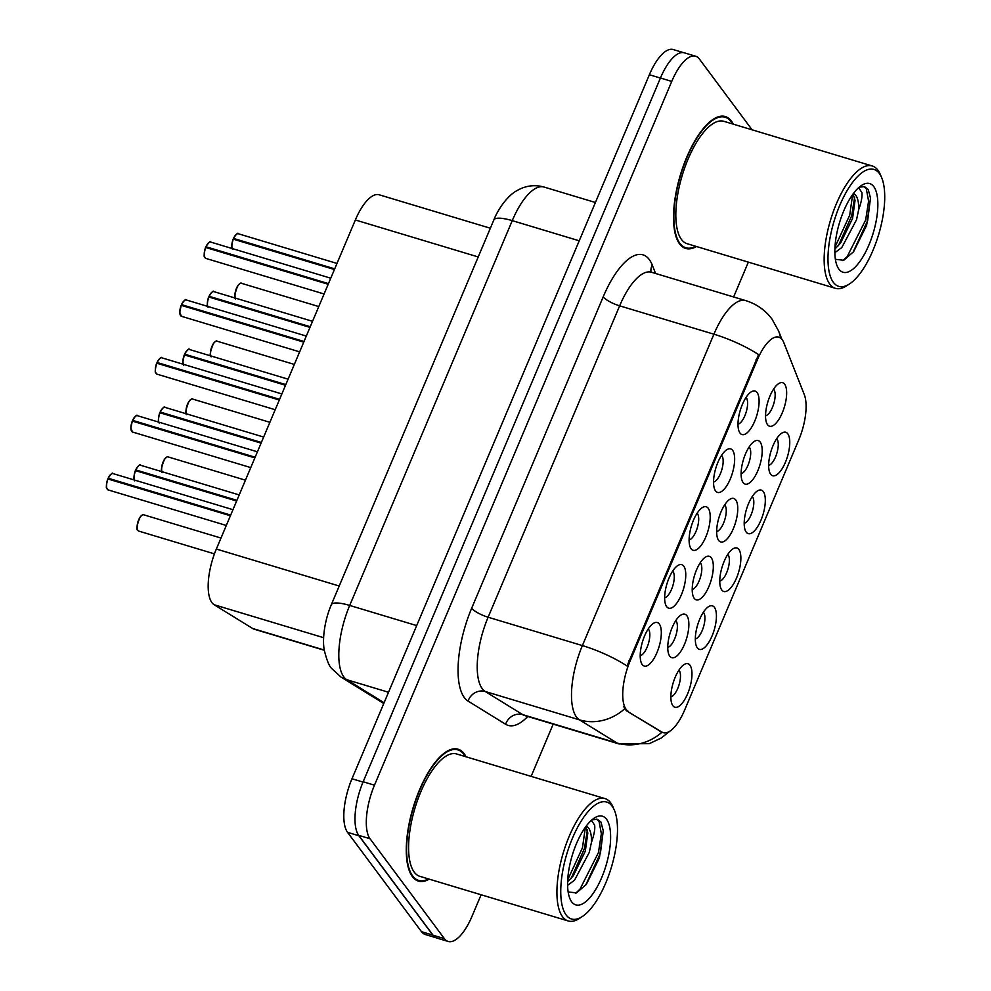 <?xml version="1.0" encoding="UTF-8"?>
<svg xmlns="http://www.w3.org/2000/svg" width="991" height="991" viewBox="0 0 991 991"><rect width="100%" height="100%" fill="white"/><g stroke="black" fill="none" stroke-linecap="round" stroke-linejoin="round"><path stroke-width="1.49" d="M763.318 491.61A22.719 8.659 -73.3 0 1 760.964 520.188A22.719 8.659 -73.3 0 1 746.211 532.117A22.719 8.659 -73.3 0 1 745.381 530.656A22.719 8.659 -73.3 0 1 746.471 509.374A22.719 8.659 -73.3 0 1 757.31 491.016A22.719 8.659 -73.3 0 1 763.318 491.61M744.204 523.236A14.196 5.413 106.7 0 0 752.231 511.715A14.196 5.413 106.7 0 0 752.565 496.937A14.196 5.413 106.7 0 0 752.231 496.553M738.877 549.485A22.719 8.659 -73.3 0 1 736.511 578.063A22.719 8.659 -73.3 0 1 721.77 589.992A22.719 8.659 -73.3 0 1 720.94 588.53A22.719 8.659 -73.3 0 1 722.03 567.248A22.719 8.659 -73.3 0 1 732.869 548.89A22.719 8.659 -73.3 0 1 738.877 549.485M719.763 581.11A14.196 5.413 106.7 0 0 727.79 569.59A14.196 5.413 106.7 0 0 728.125 554.811A14.196 5.413 106.7 0 0 727.79 554.427M714.424 607.359A22.719 8.659 -73.3 0 1 712.071 635.937A22.719 8.659 -73.3 0 1 697.317 647.866A22.719 8.659 -73.3 0 1 696.5 646.405A22.719 8.659 -73.3 0 1 697.59 625.11A22.719 8.659 -73.3 0 1 708.416 606.765A22.719 8.659 -73.3 0 1 714.424 607.359M695.31 638.984A14.196 5.413 106.7 0 0 703.337 627.464A14.196 5.413 106.7 0 0 703.684 612.686A14.196 5.413 106.7 0 0 703.337 612.302M689.984 665.234A22.719 8.659 -73.3 0 1 687.618 693.799A22.719 8.659 -73.3 0 1 672.877 705.728A22.719 8.659 -73.3 0 1 672.047 704.279A22.719 8.659 -73.3 0 1 673.137 682.985A22.719 8.659 -73.3 0 1 683.976 664.639A22.719 8.659 -73.3 0 1 689.984 665.234M670.87 696.859A14.196 5.413 106.7 0 0 678.897 685.326A14.196 5.413 106.7 0 0 679.231 670.56A14.196 5.413 106.7 0 0 678.897 670.164M787.771 433.748A22.719 8.659 -73.3 0 1 785.405 462.314A22.719 8.659 -73.3 0 1 770.651 474.243A22.719 8.659 -73.3 0 1 769.834 472.781A22.719 8.659 -73.3 0 1 770.924 451.5A22.719 8.659 -73.3 0 1 781.763 433.154A22.719 8.659 -73.3 0 1 787.771 433.748M768.644 465.374A14.196 5.413 106.7 0 0 776.671 453.841A14.196 5.413 106.7 0 0 777.018 439.063A14.196 5.413 106.7 0 0 776.684 438.679M760.208 442.085A22.719 8.659 -73.3 0 1 757.855 470.651A22.719 8.659 -73.3 0 1 743.101 482.58A22.719 8.659 -73.3 0 1 742.284 481.118A22.719 8.659 -73.3 0 1 743.374 459.836A22.719 8.659 -73.3 0 1 754.201 441.478A22.719 8.659 -73.3 0 1 760.208 442.085M741.095 473.71A14.196 5.413 106.7 0 0 749.122 462.178A14.196 5.413 106.7 0 0 749.469 447.399A14.196 5.413 106.7 0 0 749.122 447.015M735.768 499.947A22.719 8.659 -73.3 0 1 733.402 528.525A22.719 8.659 -73.3 0 1 718.661 540.454A22.719 8.659 -73.3 0 1 717.831 538.993A22.719 8.659 -73.3 0 1 718.921 517.711A22.719 8.659 -73.3 0 1 729.76 499.353A22.719 8.659 -73.3 0 1 735.768 499.947M716.654 531.572A14.196 5.413 106.7 0 0 724.681 520.052A14.196 5.413 106.7 0 0 725.016 505.274A14.196 5.413 106.7 0 0 724.681 504.89M711.315 557.822A22.719 8.659 -73.3 0 1 708.961 586.399A22.719 8.659 -73.3 0 1 694.208 598.329A22.719 8.659 -73.3 0 1 693.39 596.867A22.719 8.659 -73.3 0 1 694.48 575.585A22.719 8.659 -73.3 0 1 705.307 557.227A22.719 8.659 -73.3 0 1 711.315 557.822M692.201 589.447A14.196 5.413 106.7 0 0 700.228 577.926A14.196 5.413 106.7 0 0 700.575 563.148A14.196 5.413 106.7 0 0 700.228 562.764M686.874 615.696A22.719 8.659 -73.3 0 1 684.508 644.274A22.719 8.659 -73.3 0 1 669.767 656.203A22.719 8.659 -73.3 0 1 668.937 654.741A22.719 8.659 -73.3 0 1 670.027 633.447A22.719 8.659 -73.3 0 1 680.867 615.101A22.719 8.659 -73.3 0 1 686.874 615.696M667.761 647.321A14.196 5.413 106.7 0 0 675.788 635.801A14.196 5.413 106.7 0 0 676.122 621.023A14.196 5.413 106.7 0 0 675.788 620.639M784.661 384.211A22.719 8.659 -73.3 0 1 782.295 412.789A22.719 8.659 -73.3 0 1 767.554 424.718A22.719 8.659 -73.3 0 1 766.724 423.256A22.719 8.659 -73.3 0 1 767.814 401.962A22.719 8.659 -73.3 0 1 778.653 383.616A22.719 8.659 -73.3 0 1 784.661 384.211M765.548 415.836A14.196 5.413 106.7 0 0 773.575 404.316A14.196 5.413 106.7 0 0 773.909 389.537A14.196 5.413 106.7 0 0 773.575 389.153M732.659 450.422A22.719 8.659 -73.3 0 1 730.293 478.987A22.719 8.659 -73.3 0 1 715.552 490.917A22.719 8.659 -73.3 0 1 714.722 489.455A22.719 8.659 -73.3 0 1 715.812 468.173A22.719 8.659 -73.3 0 1 726.651 449.815A22.719 8.659 -73.3 0 1 732.659 450.422M713.545 482.047A14.196 5.413 106.7 0 0 721.572 470.514A14.196 5.413 106.7 0 0 721.906 455.736A14.196 5.413 106.7 0 0 721.572 455.352M708.218 508.284A22.719 8.659 -73.3 0 1 705.852 536.862A22.719 8.659 -73.3 0 1 691.099 548.791A22.719 8.659 -73.3 0 1 690.281 547.329A22.719 8.659 -73.3 0 1 691.371 526.048A22.719 8.659 -73.3 0 1 702.21 507.689A22.719 8.659 -73.3 0 1 708.218 508.284M689.092 539.909A14.196 5.413 106.7 0 0 697.119 528.389A14.196 5.413 106.7 0 0 697.466 513.611A14.196 5.413 106.7 0 0 697.131 513.227M683.765 566.158A22.719 8.659 -73.3 0 1 681.412 594.736A22.719 8.659 -73.3 0 1 666.658 606.665A22.719 8.659 -73.3 0 1 665.828 605.204A22.719 8.659 -73.3 0 1 666.918 583.922A22.719 8.659 -73.3 0 1 677.757 565.564A22.719 8.659 -73.3 0 1 683.765 566.158M664.651 597.784A14.196 5.413 106.7 0 0 672.678 586.263A14.196 5.413 106.7 0 0 673.013 571.485A14.196 5.413 106.7 0 0 672.678 571.101M659.325 624.033A22.719 8.659 -73.3 0 1 656.959 652.611A22.719 8.659 -73.3 0 1 642.205 664.54A22.719 8.659 -73.3 0 1 641.388 663.078A22.719 8.659 -73.3 0 1 642.478 641.784A22.719 8.659 -73.3 0 1 653.317 623.438A22.719 8.659 -73.3 0 1 659.325 624.033M640.211 655.658A14.196 5.413 106.7 0 0 648.238 644.138A14.196 5.413 106.7 0 0 648.572 629.359A14.196 5.413 106.7 0 0 648.238 628.975M757.099 392.547A22.719 8.659 -73.3 0 1 754.746 421.125A22.719 8.659 -73.3 0 1 739.992 433.055A22.719 8.659 -73.3 0 1 739.175 431.593A22.719 8.659 -73.3 0 1 740.265 410.299A22.719 8.659 -73.3 0 1 751.091 391.953A22.719 8.659 -73.3 0 1 757.099 392.547M737.985 424.173A14.196 5.413 106.7 0 0 746.012 412.64A14.196 5.413 106.7 0 0 746.359 397.874A14.196 5.413 106.7 0 0 746.012 397.49M324.33 650.294L254.204 629.198A42.588 16.228 -73.3 0 1 252.693 628.517L214.18 604.758A42.588 16.228 -73.3 0 1 211.925 602.627A42.588 16.228 -73.3 0 1 216.348 549.039L355.348 219.977A42.588 16.228 -73.3 0 1 379.231 194.806L490.347 228.227M628.121 711.228A38.339 14.605 -73.3 0 1 626.089 709.308A38.339 14.605 -73.3 0 1 630.078 661.084L757.335 359.832A38.339 14.605 -73.3 0 1 778.827 337.163A38.339 14.605 -73.3 0 1 783.819 342.651L804.32 394.691A38.339 14.605 -73.3 0 1 798.734 439.954L684.682 709.965A38.339 14.605 -73.3 0 1 663.177 732.634A38.339 14.605 -73.3 0 1 661.827 732.015L626.3 710.683L623.686 706.546M466.055 756.79A68.862 26.237 106.7 0 0 464.209 753.767A68.862 26.237 106.7 0 0 458.115 749.221A68.862 26.237 106.7 0 0 416.109 798.61A68.862 26.237 106.7 0 0 412.343 876.552A68.862 26.237 106.7 0 0 418.437 881.098A68.862 26.237 106.7 0 0 429.239 879.153M733.29 124.16A68.862 26.237 106.7 0 0 731.445 121.125A68.862 26.237 106.7 0 0 725.35 116.579A68.862 26.237 106.7 0 0 683.344 165.968A68.862 26.237 106.7 0 0 679.578 243.91A68.862 26.237 106.7 0 0 685.673 248.456A68.862 26.237 106.7 0 0 696.475 246.524M670.065 731.011L661.307 737.985L649.402 743.609L619.065 743.944A56.797 21.641 -73.3 0 1 617.046 743.027L579.5 719.862A56.797 21.641 -73.3 0 1 576.489 717.026A56.797 21.641 -73.3 0 1 582.386 645.587A49.699 12.511 22.9 0 1 627.043 666.002L758.573 354.617A49.699 12.511 -157.1 0 0 713.916 334.202A56.797 21.641 -73.3 0 1 745.765 300.62L651.496 272.252A56.797 21.641 106.7 0 0 619.648 305.835L488.117 617.22A56.797 21.641 106.7 0 0 482.208 688.658A56.797 21.641 106.7 0 0 485.218 691.495L522.777 714.66A56.797 21.641 106.7 0 0 524.784 715.576L523.471 715.44M624.603 708.887L624.59 708.85A49.699 45.71 -58.3 0 1 579.5 719.862L485.218 691.495A14.196 13.056 121.7 0 0 468.062 701.083A70.993 27.054 -73.3 0 1 471.666 608.226L603.197 296.854A14.196 3.58 -157.1 0 0 619.648 305.835L713.916 334.202L582.386 645.587L488.117 617.22A14.196 3.58 -157.1 0 1 471.666 608.226M752.082 129.809L699.411 59.039A42.588 16.228 106.7 0 0 695.645 56.227L684.323 52.82A42.588 16.228 106.7 0 0 660.44 78.004L363.152 781.775A42.588 16.228 106.7 0 0 358.73 835.351L433.067 935.231A42.588 16.228 106.7 0 0 436.833 938.043L448.143 941.45A42.588 16.228 106.7 0 0 472.026 916.266L481.118 894.762M527.757 716.468A70.993 27.054 -73.3 0 1 505.608 724.248A14.196 13.056 121.7 0 1 522.777 714.66L617.046 743.027A49.699 45.71 -58.3 0 0 661.926 732.25L626.3 710.683M695.645 56.227A42.588 16.228 106.7 0 0 671.749 81.411L374.474 785.182A42.588 16.228 106.7 0 0 370.039 838.758L444.377 938.638A42.588 16.228 106.7 0 0 448.143 941.45M531.126 776.374L553.201 724.124M733.625 296.966L748.354 262.132M683.505 52.634L673.261 49.55A42.588 16.228 106.7 0 0 649.378 74.734L351.978 778.765A42.588 16.228 106.7 0 0 347.556 832.341L421.497 931.689A42.588 16.228 106.7 0 0 425.275 934.513L436.04 937.746M356.834 831.746A42.588 16.228 106.7 0 0 358.866 835.747L432.819 935.095A42.588 16.228 106.7 0 0 435.532 937.486M205.917 246.796C208.828 242.275 210.426 240.702 210.749 242.089A8.523 3.246 106.7 0 0 206.103 246.796L206.438 247.639M204.703 257.127A8.238 3.134 -73.3 0 1 205.657 247.477L328.194 284.268M206.103 246.796L328.467 283.612M236.651 234.186A8.238 3.134 -73.3 0 0 233.504 238.435C236.378 233.938 237.989 232.365 238.298 233.752A8.523 3.246 106.7 0 0 233.665 238.459L233.987 239.302M233.381 239.116A8.523 3.246 106.7 0 0 232.167 248.53A8.238 3.134 -73.3 0 1 233.207 239.141L334.425 269.527M233.665 238.459L334.698 268.858M612.104 806.117A61.046 23.264 106.7 0 0 572.464 838.175A61.046 23.264 106.7 0 0 566.121 914.966A61.046 23.264 106.7 0 0 582.274 916.564A61.046 23.264 106.7 0 0 611.397 867.249A61.046 23.264 106.7 0 0 614.321 810.043A61.046 23.264 106.7 0 0 612.104 806.117M614.321 810.043L612.983 806.934A63.895 24.341 106.7 0 0 610.667 802.821A63.895 24.341 106.7 0 0 605.005 798.597A63.895 24.341 106.7 0 0 566.034 844.431A63.895 24.341 106.7 0 0 562.541 916.749A63.895 24.341 106.7 0 0 568.19 920.961A63.895 24.341 106.7 0 0 579.438 918.422L582.274 916.564M605.005 798.597L456.678 753.978A63.895 24.341 106.7 0 0 417.707 799.799A63.895 24.341 106.7 0 0 414.213 872.117A63.895 24.341 106.7 0 0 419.862 876.341L568.19 920.961M465.336 756.579A68.156 25.964 106.7 0 0 463.937 754.399A68.156 25.964 106.7 0 0 457.904 749.89A68.156 25.964 106.7 0 0 416.344 798.771A68.156 25.964 106.7 0 0 412.615 875.908A68.156 25.964 106.7 0 0 418.636 880.417A68.156 25.964 106.7 0 0 428.521 878.943M591.342 820.375L594.674 825.156C595.17 829.207 594.092 834.942 591.429 842.387A32.096 12.226 106.7 0 0 588.629 828.142A32.096 12.226 106.7 0 0 586.177 826.16M591.429 842.387L589.298 852.371L574.545 880.181L567.608 885.335M585.83 826.63L587.824 832.948L585.309 851.17L573.331 875.722L567.632 881.693M568.14 891.925L576.539 892.916L586.424 884.257L599.406 857.909L603.296 830.842L600.942 822.047L597.251 819.272L592.011 819.78M571.683 901.81A46.292 17.64 106.7 0 0 601.735 877.506A46.292 17.64 106.7 0 0 606.554 819.272A46.292 17.64 106.7 0 0 594.303 818.058A46.292 17.64 106.7 0 0 572.216 855.456A46.292 17.64 106.7 0 0 569.998 898.837A46.292 17.64 106.7 0 0 571.683 901.81M596.582 819.123L599.084 821.489L601.351 833.753L598.428 852.619L580.008 889.138L575.635 893.25M585.396 827.225L582.46 847.813L567.719 879.797M603.271 830.607L600.422 853.226L585.656 885.223M587.378 829.938L584.467 848.42L571.188 878.299M879.339 173.475A61.046 23.264 106.7 0 0 839.699 205.533A61.046 23.264 106.7 0 0 833.357 282.336A61.046 23.264 106.7 0 0 849.51 283.934A61.046 23.264 106.7 0 0 878.633 234.607A61.046 23.264 106.7 0 0 881.556 177.401A61.046 23.264 106.7 0 0 879.339 173.475M881.556 177.401L880.219 174.292A63.895 24.341 106.7 0 0 877.902 170.192A63.895 24.341 106.7 0 0 872.241 165.968A63.895 24.341 106.7 0 0 833.27 211.789A63.895 24.341 106.7 0 0 829.777 284.107A63.895 24.341 106.7 0 0 835.425 288.331A63.895 24.341 106.7 0 0 846.673 285.78L849.51 283.934M872.241 165.968L723.913 121.336A63.895 24.341 106.7 0 0 684.942 167.157A63.895 24.341 106.7 0 0 681.449 239.475A63.895 24.341 106.7 0 0 687.097 243.699L835.425 288.331M732.572 123.937A68.156 25.964 106.7 0 0 731.172 121.757A68.156 25.964 106.7 0 0 725.152 117.26A68.156 25.964 106.7 0 0 683.579 166.141A68.156 25.964 106.7 0 0 679.851 243.278A68.156 25.964 106.7 0 0 685.871 247.775A68.156 25.964 106.7 0 0 695.756 246.301M858.578 187.733L861.91 192.514C862.405 196.565 861.328 202.313 858.664 209.745A32.096 12.226 106.7 0 0 855.865 195.512A32.096 12.226 106.7 0 0 853.412 193.518M858.664 209.745L856.534 219.742L841.793 247.552L834.843 252.693M853.065 193.988L855.06 200.318L852.545 218.54L840.566 243.08L834.868 249.063M835.376 259.295L843.775 260.274L853.66 251.627L866.642 225.267L870.532 198.212L868.19 189.405L864.486 186.642L859.247 187.15M838.919 269.18A46.292 17.64 106.7 0 0 868.971 244.864A46.292 17.64 106.7 0 0 873.789 186.63A46.292 17.64 106.7 0 0 861.538 185.416A46.292 17.64 106.7 0 0 839.464 222.826A46.292 17.64 106.7 0 0 837.234 266.195A46.292 17.64 106.7 0 0 838.919 269.18M863.818 186.481L866.32 188.847L868.587 201.111L865.663 219.99L847.243 256.496L842.87 260.621M852.632 194.595L849.708 215.183L834.955 247.168M870.507 197.965L867.658 220.584L852.892 252.594M854.614 197.296L851.703 215.778L838.423 245.657M181.477 304.671C184.376 300.137 185.986 298.576 186.296 299.963A8.523 3.246 106.7 0 0 181.663 304.671L181.997 305.513M180.263 315.002A8.238 3.134 -73.3 0 1 181.217 305.339L303.741 342.143M181.663 304.671L304.026 341.486M157.024 362.533C159.935 358.011 161.545 356.438 161.855 357.825A8.523 3.246 106.7 0 0 157.21 362.533L157.544 363.387M155.81 372.876A8.238 3.134 -73.3 0 1 156.764 363.214L279.301 400.017M157.21 362.533L279.586 399.348M132.583 420.407C135.482 415.886 137.092 414.312 137.402 415.7A8.523 3.246 106.7 0 0 132.769 420.407L133.104 421.249M131.369 430.738A8.238 3.134 -73.3 0 1 132.323 421.088L254.848 457.892M132.769 420.407L255.133 457.223M111.314 474.008A8.238 3.134 -73.3 0 0 108.168 478.257C111.042 473.76 112.652 472.187 112.962 473.574A8.523 3.246 106.7 0 0 108.329 478.281L108.651 479.124M106.917 488.613A8.238 3.134 -73.3 0 1 107.87 478.963L230.407 515.754M108.329 478.281L230.692 515.097M212.21 292.06A8.238 3.134 -73.3 0 0 209.064 296.309C211.938 291.8 213.536 290.239 213.845 291.627A8.523 3.246 106.7 0 0 209.212 296.334L209.547 297.176M207.701 306.392A8.238 3.134 -73.3 0 1 208.767 297.003L309.972 327.389M209.212 296.334L310.257 326.733M184.586 354.196C187.485 349.674 189.095 348.101 189.405 349.489A8.523 3.246 106.7 0 0 184.772 354.196L185.106 355.051M184.487 354.865A8.523 3.246 106.7 0 0 183.273 364.279A8.238 3.134 -73.3 0 1 184.326 354.877L285.532 385.264M184.772 354.196L285.817 384.607M160.133 412.07C163.044 407.549 164.642 405.976 164.964 407.363A8.523 3.246 106.7 0 0 160.319 412.07L160.653 412.913M160.046 412.739A8.523 3.246 106.7 0 0 158.833 422.154A8.238 3.134 -73.3 0 1 159.873 412.751L261.091 443.138M160.319 412.07L261.364 442.469M138.864 465.671A8.238 3.134 -73.3 0 0 135.73 469.92C138.591 465.423 140.202 463.85 140.511 465.237A8.523 3.246 106.7 0 0 135.878 469.945L136.213 470.787M134.355 480.016A8.238 3.134 -73.3 0 1 135.433 470.626L236.638 501.012M135.878 469.945L236.923 500.344M323.648 637.696L214.18 604.758M757.335 359.832L756.096 359.46M661.827 732.015L660.006 731.469M630.078 661.084L628.839 660.712M339.219 586.015L216.348 549.039M324.292 650.059L252.693 628.517M478.219 256.954L355.348 219.977M603.197 296.854A70.993 27.054 -73.3 0 1 649.291 259.568A70.993 27.054 -73.3 0 1 652.251 265.043L655.571 273.479M780.549 338.018A49.699 41.362 -21.5 0 0 778.604 331.006L781.849 339.232M505.608 724.248L468.062 701.083M671.749 81.411L660.44 78.004M374.474 785.182L363.152 781.775M370.039 838.758L358.73 835.351M444.377 938.638L433.067 935.231M651.062 272.104A14.196 11.818 158.5 0 1 652.251 265.043M579.227 240.801L512.248 220.634A28.392 7.148 -157.1 0 0 493.828 219.99C496.863 211.801 506.438 195.908 517.5 190.322C525.936 185.59 534.806 184.499 544.096 187.064A56.797 21.641 106.7 0 0 512.248 220.634L349.699 605.439A56.797 21.641 106.7 0 0 343.803 676.878A56.797 21.641 106.7 0 0 346.813 679.715L388.522 692.263M416.678 625.594L349.699 605.439A28.392 7.148 -157.1 0 0 331.279 604.795L493.828 219.99M421.497 931.689L432.819 935.095M347.556 832.341L358.866 835.747M351.978 778.765L363.028 782.085M649.378 74.734L660.415 78.054M383.777 703.486L341.09 677.15A28.392 26.113 -58.3 0 0 346.813 679.715L384.099 702.73M205.831 247.453A8.523 3.246 106.7 0 0 205.075 257.833A8.523 3.246 106.7 0 0 205.831 258.403L204.419 256.533C203.613 257.573 204.741 248.382 205.645 247.44M205.955 246.771A8.238 3.134 -73.3 0 1 209.101 242.522M235.623 298.948C233.814 298.464 234.545 294.042 237.815 285.705C240.008 283.277 241.209 282.472 241.408 283.29A8.523 3.246 106.7 0 0 236.576 288.455A8.523 3.246 106.7 0 0 235.276 298.068M235.251 298.056A8.238 3.134 -73.3 0 1 235.771 290.202A8.238 3.134 -73.3 0 1 239.76 283.723M181.378 305.327A8.523 3.246 106.7 0 0 180.635 315.708A8.523 3.246 106.7 0 0 181.39 316.278L179.73 312.301L181.204 305.315M181.514 304.646A8.238 3.134 -73.3 0 1 184.648 300.397M156.937 363.202A8.523 3.246 106.7 0 0 156.194 373.582A8.523 3.246 106.7 0 0 156.937 374.14L155.525 372.282C154.72 373.31 155.847 364.131 156.751 363.189M157.061 362.52A8.238 3.134 -73.3 0 1 160.208 358.271M132.484 421.076A8.523 3.246 106.7 0 0 131.741 431.457A8.523 3.246 106.7 0 0 132.497 432.014L130.837 428.05L132.311 421.064M132.621 420.382A8.238 3.134 -73.3 0 1 135.767 416.133M108.044 478.938A8.523 3.246 106.7 0 0 107.301 489.319A8.523 3.246 106.7 0 0 108.056 489.888L106.632 488.018C105.826 489.059 106.954 479.867 107.858 478.926M211.17 356.822C209.361 356.326 210.092 351.916 213.375 343.58C215.567 341.152 216.756 340.347 216.955 341.152A8.523 3.246 106.7 0 0 212.124 346.317A8.523 3.246 106.7 0 0 210.835 355.942M210.798 355.93A8.238 3.134 -73.3 0 1 211.331 348.076A8.238 3.134 -73.3 0 1 215.32 341.598M186.729 414.696C184.921 414.201 185.651 409.791 188.922 401.454C191.114 399.014 192.316 398.209 192.514 399.026A8.523 3.246 106.7 0 0 187.683 404.192A8.523 3.246 106.7 0 0 186.382 413.817A8.238 3.134 -73.3 0 1 186.878 405.938A8.238 3.134 -73.3 0 1 190.867 399.46M162.289 472.571C160.468 472.075 161.199 467.665 164.481 459.316C166.674 456.888 167.863 456.083 168.061 456.901A8.523 3.246 106.7 0 0 163.23 462.066A8.523 3.246 106.7 0 0 161.942 471.679M161.917 471.679A8.238 3.134 -73.3 0 1 162.437 463.813A8.238 3.134 -73.3 0 1 166.426 457.334M143.621 514.775A8.523 3.246 106.7 0 0 138.43 520.882A8.523 3.246 106.7 0 0 137.96 530.519A8.523 3.246 106.7 0 0 138.715 531.089L137.836 530.445C136.027 529.95 136.758 525.527 140.028 517.191C142.221 514.763 143.422 513.957 143.621 514.775L220.993 538.051M137.588 529.813A8.238 3.134 -73.3 0 1 137.91 521.947A8.238 3.134 -73.3 0 1 141.973 515.209M208.94 296.99A8.523 3.246 106.7 0 0 207.726 306.405M184.623 354.183A8.238 3.134 -73.3 0 1 187.757 349.934M160.17 412.045A8.238 3.134 -73.3 0 1 163.317 407.796M135.594 470.601A8.523 3.246 106.7 0 0 134.392 480.016M663.177 732.634L661.443 732.101M650.48 271.831L651.496 272.252M778.604 331.006L771.939 319.003C765.225 310.096 756.492 303.964 745.765 300.62M619.065 743.944L524.784 715.576M341.09 677.15L331.712 668.516C329.309 666.435 326.881 660.514 324.404 650.74C322.236 641.053 323.995 621.865 331.279 604.795M544.096 187.064L595.405 202.498M205.831 258.403L324.094 293.98M210.749 242.089L330.759 278.198M238.298 233.752L336.99 263.445M232.513 249.422L231.968 248.196C231.163 249.236 232.29 240.045 233.195 239.104M241.408 283.29L318.78 306.566M454.312 748.812L457.904 749.89M415.043 879.339L418.636 880.417M721.547 116.17L725.152 117.26M682.279 246.697L685.871 247.775M181.39 316.278L299.641 351.855M186.296 299.963L306.318 336.073M156.937 374.14L275.201 409.729M161.855 357.825L281.865 393.935M132.497 432.014L250.748 467.591M137.402 415.7L257.425 451.809M108.056 489.888L226.307 525.465M112.962 473.574L232.972 509.684M216.955 341.152L294.327 364.44M192.514 399.026L269.886 422.302M168.061 456.901L245.434 480.177M138.715 531.089L214.452 553.87M213.845 291.627L312.549 321.319M208.073 307.284L207.515 306.07C206.723 307.099 207.85 297.919 208.754 296.978M189.405 349.489L288.096 379.181M183.62 365.159L182.839 361.839L184.314 354.852M164.964 407.363L263.656 437.056M159.179 423.033L158.634 421.819C157.829 422.847 158.956 413.656 159.861 412.727M140.511 465.237L239.203 494.93M134.726 480.908L134.181 479.681C133.376 480.722 134.516 471.53 135.42 470.589"/></g></svg>
